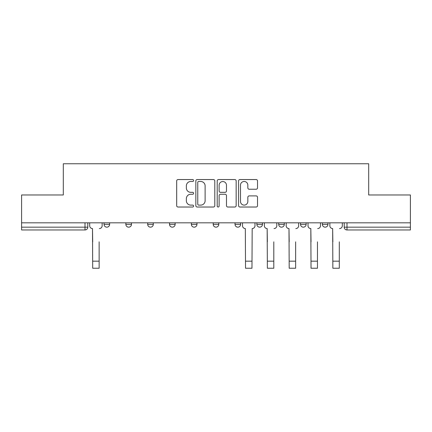 <?xml version="1.0" encoding="UTF-8"?>
<svg xmlns="http://www.w3.org/2000/svg" width="432" height="432" viewBox="0 0 432 432"><rect width="100%" height="100%" fill="white"/><g stroke="black" fill="none" stroke-linecap="round" stroke-linejoin="round"><path stroke-width="0.65" d="M193.606 180.517A0.961 0.961 0 0 0 192.645 179.555L178.049 179.555A1.372 1.372 0 0 0 176.677 180.927L176.677 205.654A1.372 1.372 0 0 0 178.049 207.031L192.645 207.031A0.961 0.961 0 0 0 193.606 206.069A0.961 0.961 0 0 0 192.645 205.108L190.755 205.108A4.396 4.396 0 0 1 186.359 200.713L186.359 198.65A4.396 4.396 0 0 1 190.755 194.254L192.645 194.254A0.961 0.961 0 0 0 193.606 193.293A0.961 0.961 0 0 0 192.645 192.332L190.755 192.332A4.396 4.396 0 0 1 186.359 187.936L186.359 185.873A4.396 4.396 0 0 1 190.755 181.478L192.645 181.478A0.961 0.961 0 0 0 193.606 180.517M278.699 222.82L278.699 224.365L284.299 224.365A2.797 2.797 0 0 1 281.502 227.162A2.797 2.797 0 0 1 278.699 224.365L278.699 222.82M235.035 222.82L235.035 224.365L240.635 224.365A2.797 2.797 0 0 1 237.832 227.162A2.797 2.797 0 0 1 235.035 224.365L235.035 222.82M213.203 222.82L213.203 224.365L218.797 224.365A2.797 2.797 0 0 1 216 227.162A2.797 2.797 0 0 1 213.203 224.365L213.203 222.82M169.533 224.365L169.533 222.82L169.533 224.365A2.797 2.797 0 0 0 172.336 227.162A2.797 2.797 0 0 1 169.533 224.365L175.133 224.365A2.797 2.797 0 0 1 172.336 227.162M125.869 224.365L125.869 222.82L125.869 224.365A2.797 2.797 0 0 0 128.666 227.162A2.797 2.797 0 0 1 125.869 224.365L131.468 224.365A2.797 2.797 0 0 1 128.666 227.162A2.797 2.797 0 0 0 131.468 224.365L131.468 222.82L131.468 224.365M256.149 189.238A1.372 1.372 0 0 0 257.521 187.866L257.521 180.927A1.372 1.372 0 0 0 256.149 179.555L239.938 179.555A1.372 1.372 0 0 0 238.567 180.927L238.567 205.654A1.372 1.372 0 0 0 239.938 207.031L256.149 207.031A1.372 1.372 0 0 0 257.521 205.654L257.521 197.278A1.372 1.372 0 0 0 256.149 195.901L249.21 195.901A1.372 1.372 0 0 0 247.838 197.278L247.838 201.431A3.677 3.677 0 0 1 244.161 205.108A3.677 3.677 0 0 1 240.489 201.431L240.489 185.15A3.677 3.677 0 0 1 244.161 181.478A3.677 3.677 0 0 1 247.838 185.15L247.838 187.866A1.372 1.372 0 0 0 249.21 189.238L256.149 189.238M21.6 222.82L21.6 194.972L63.31 194.972L63.31 163.76L368.69 163.76L368.69 194.972L410.4 194.972L410.4 222.82L21.6 222.82L21.6 227.162L87.799 227.162L87.799 222.82L87.799 227.162A2.797 2.797 0 0 1 85.001 229.959L21.6 229.959L21.6 227.162M214.796 180.927A1.372 1.372 0 0 0 213.424 179.555L197.213 179.555A1.372 1.372 0 0 0 195.842 180.927L195.842 205.654A1.372 1.372 0 0 0 197.213 207.031L213.424 207.031A1.372 1.372 0 0 0 214.796 205.654L214.796 180.927M218.576 179.555L234.787 179.555A1.372 1.372 0 0 1 236.158 180.927L236.158 205.654A1.372 1.372 0 0 1 234.787 207.031L227.848 207.031A1.372 1.372 0 0 1 226.476 205.654L226.476 195.626A1.372 1.372 0 0 0 225.099 194.254L220.498 194.254A1.372 1.372 0 0 0 219.127 195.626L219.127 206.069A0.961 0.961 0 0 1 218.165 207.031A0.961 0.961 0 0 1 217.204 206.069L217.204 180.927A1.372 1.372 0 0 1 218.576 179.555M344.201 222.82L344.201 227.162L410.4 227.162L410.4 229.959L346.999 229.959A2.797 2.797 0 0 1 344.201 227.162L344.201 222.82M410.4 222.82L410.4 227.162M327.964 222.82L327.964 224.365A2.797 2.797 0 0 1 325.166 227.162A2.797 2.797 0 0 1 322.369 224.365L327.964 224.365M322.369 222.82L322.369 224.365M306.131 222.82L306.131 224.365A2.797 2.797 0 0 1 303.334 227.162A2.797 2.797 0 0 1 300.532 224.365L306.131 224.365L306.131 222.82M300.532 222.82L300.532 224.365M284.299 222.82L284.299 224.365M262.467 222.82L262.467 224.365A2.797 2.797 0 0 1 259.664 227.162A2.797 2.797 0 0 1 256.867 224.365L262.467 224.365L262.467 222.82M256.867 222.82L256.867 224.365M240.635 224.365L240.635 222.82L240.635 224.365A2.797 2.797 0 0 1 237.832 227.162M218.797 224.365L218.797 222.82L218.797 224.365A2.797 2.797 0 0 1 216 227.162M196.965 222.82L196.965 224.365A2.797 2.797 0 0 1 194.168 227.162A2.797 2.797 0 0 1 191.365 224.365A2.797 2.797 0 0 0 194.168 227.162A2.797 2.797 0 0 0 196.965 224.365L196.965 222.82M191.365 222.82L191.365 224.365L196.965 224.365M175.133 222.82L175.133 224.365M153.301 222.82L153.301 224.365A2.797 2.797 0 0 1 150.498 227.162A2.797 2.797 0 0 1 147.701 224.365L153.301 224.365M147.701 222.82L147.701 224.365M109.631 222.82L109.631 224.365A2.797 2.797 0 0 1 106.834 227.162A2.797 2.797 0 0 1 104.036 224.365A2.797 2.797 0 0 0 106.834 227.162A2.797 2.797 0 0 0 109.631 224.365L109.631 222.82M104.036 222.82L104.036 224.365L109.631 224.365M198.725 181.478A0.961 0.961 0 0 0 197.764 182.439L197.764 204.147A0.961 0.961 0 0 0 198.725 205.108L200.718 205.108A4.396 4.396 0 0 0 205.114 200.713L205.114 185.873A4.396 4.396 0 0 0 200.718 181.478L198.725 181.478M226.476 185.22A3.677 3.677 0 0 0 222.799 181.548A3.677 3.677 0 0 0 219.127 185.22L219.127 190.955A1.372 1.372 0 0 0 220.498 192.332L225.099 192.332A1.372 1.372 0 0 0 226.476 190.955L226.476 185.22M89.689 225.763L89.689 222.82L89.689 225.763A2.797 2.797 0 0 0 92.486 228.56L92.696 241.855M92.486 228.56L92.696 268.24L99.139 268.24L99.139 241.855M102.146 225.763L102.146 222.82L102.146 225.763A2.797 2.797 0 0 1 99.344 228.56M99.139 268.24L92.696 268.24M264.357 225.763L264.357 222.82L264.357 225.763A2.797 2.797 0 0 0 267.154 228.56L267.365 241.855M267.154 228.56L267.365 268.24L273.802 268.24L273.802 241.855M276.809 225.763L276.809 222.82L276.809 225.763A2.797 2.797 0 0 1 274.012 228.56M286.189 225.763L286.189 222.82L286.189 225.763A2.797 2.797 0 0 0 288.986 228.56L289.197 241.855M288.986 228.56L289.197 268.24L295.634 268.24L295.634 241.855M298.647 225.763L298.647 222.82L298.647 225.763A2.797 2.797 0 0 1 295.844 228.56M308.021 225.763L308.021 222.82L308.021 225.763A2.797 2.797 0 0 0 310.819 228.56L311.029 241.855M310.819 228.56L311.029 268.24L317.466 268.24L317.466 241.855M320.479 225.763L320.479 222.82L320.479 225.763A2.797 2.797 0 0 1 317.677 228.56M329.854 225.763L329.854 222.82L329.854 225.763A2.797 2.797 0 0 0 332.656 228.56L332.861 241.855M332.656 228.56L332.861 268.24L339.304 268.24L339.304 241.855M342.311 225.763L342.311 222.82L342.311 225.763A2.797 2.797 0 0 1 339.514 228.56M245.533 268.24L251.969 268.24L245.533 268.24L245.322 228.56A2.797 2.797 0 0 1 242.519 225.763L242.519 222.82M254.977 222.82L254.977 225.763A2.797 2.797 0 0 1 252.18 228.56L251.969 268.24M317.466 268.24L311.029 268.24M339.304 268.24L332.861 268.24M85.001 222.82L85.001 229.959M346.999 222.82L346.999 229.959M99.139 261.171L92.696 261.171M251.969 261.171L245.533 261.171M273.802 261.171L267.365 261.171M295.634 261.171L289.197 261.171M317.466 261.171L311.029 261.171M339.304 261.171L332.861 261.171"/></g></svg>
